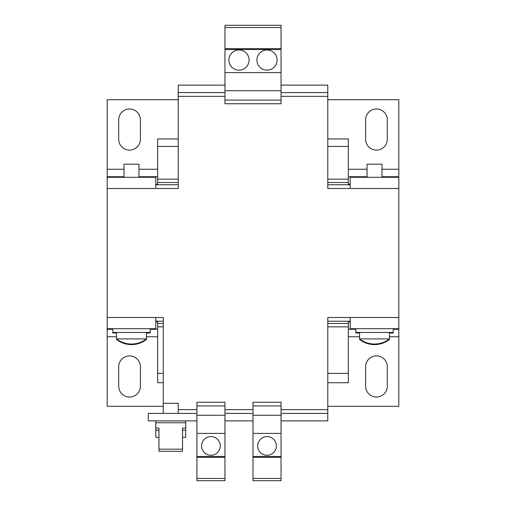 <?xml version="1.0" encoding="UTF-8"?>
<svg xmlns="http://www.w3.org/2000/svg" width="506" height="506" viewBox="0 0 506 506"><rect width="100%" height="100%" fill="white"/><g stroke="black" fill="none" stroke-linecap="round" stroke-linejoin="round"><path stroke-width="0.76" d="M267.023 70.17A10.095 10.095 0 0 0 277.117 60.075A10.095 10.095 0 0 0 267.023 49.974A10.095 10.095 0 0 0 256.928 60.075A10.095 10.095 0 0 0 267.023 70.17M238.977 70.17A10.095 10.095 0 0 0 249.072 60.075A10.095 10.095 0 0 0 238.977 49.974A10.095 10.095 0 0 0 228.883 60.075A10.095 10.095 0 0 0 238.977 70.17M267.023 436.583A9.348 9.348 0 0 0 257.674 445.925A9.348 9.348 0 0 0 267.023 455.273A9.348 9.348 0 0 0 276.371 445.925A9.348 9.348 0 0 0 267.023 436.583M210.939 436.583A9.348 9.348 0 0 0 201.59 445.925A9.348 9.348 0 0 0 210.939 455.273A9.348 9.348 0 0 0 220.287 445.925A9.348 9.348 0 0 0 210.939 436.583M182.521 437.329L185.702 437.329L185.702 428.032L182.521 428.032L182.521 451.301L158.966 451.301L158.966 428.032L155.791 428.032L155.791 430.151L158.966 430.151M185.702 420.878L185.702 428.032M155.791 420.878L155.791 428.032M163.267 413.402L163.267 403.307L178.22 403.307L178.22 413.402M116.532 332.455L116.532 338.893L146.443 338.893L146.443 339.456L145.696 339.456M146.443 332.455L146.443 338.893A24.301 24.301 0 0 1 116.532 338.893L116.532 339.456L117.278 339.456M150.181 328.71L150.181 332.455L112.794 332.455L112.794 333.011L116.532 333.011M138.96 177.29L138.96 164.203L124.008 164.203L124.008 177.29M381.992 177.29L381.992 164.203L367.04 164.203L367.04 177.29M393.206 328.71L393.206 332.455L355.819 332.455L355.819 333.011L359.557 333.011M359.557 332.455L359.557 338.893L389.468 338.893L389.468 339.456L388.722 339.456M389.468 332.455L389.468 338.893A24.301 24.301 0 0 1 359.557 338.893L359.557 339.456L360.304 339.456M393.206 332.455L393.206 333.011L389.468 333.011M281.039 405.92L281.039 480.7L253 480.7L253 402.245L281.039 402.245L281.039 405.92L253 405.92M224.961 405.92L224.961 480.7L196.916 480.7L196.916 402.245L224.961 402.245L224.961 405.92L196.916 405.92M196.916 413.402L148.309 413.402L148.309 420.878L196.916 420.878M253 413.402L224.961 413.402M253 420.878L224.961 420.878M281.039 420.878L327.78 420.878L327.78 317.496L350.209 317.496L350.209 328.71L398.817 328.71L398.817 336.749L389.468 336.749M398.817 328.71L398.817 188.504L327.78 188.504L327.78 92.598L281.039 92.598M224.961 85.122L178.22 85.122L178.22 188.504L155.791 188.504L155.791 177.29L107.183 177.29L107.183 169.251L124.008 169.251M107.183 177.29L107.183 317.496L163.267 317.496L163.267 403.307M178.22 92.598L224.961 92.598M281.039 85.122L327.78 85.122L327.78 92.598M327.78 413.402L281.039 413.402M155.791 317.496L155.791 328.71L107.183 328.71L107.183 317.496M350.209 188.504L350.209 177.29L398.817 177.29L398.817 188.504M155.791 321.234L163.267 321.234M327.78 321.234L350.209 321.234M155.791 184.766L178.22 184.766M327.78 184.766L350.209 184.766M155.791 321.797L157.657 321.797M150.181 329.273L157.657 329.273M163.267 406.293L107.183 406.293L107.183 329.273L112.794 329.273M157.657 184.203L155.791 184.203M157.657 176.727L138.96 176.727M124.008 176.727L107.183 176.727M348.343 321.797L350.209 321.797M348.343 329.273L355.819 329.273M393.206 329.273L398.817 329.273M350.209 184.203L348.343 184.203M367.04 176.727L348.343 176.727M327.78 99.707L398.817 99.707L398.817 176.727L381.992 176.727M353.953 177.29L353.953 176.727M353.953 329.273L353.953 328.71M365.617 139.264L365.617 119.821A10.841 10.841 0 0 1 376.458 108.98A10.841 10.841 0 0 1 387.299 119.821L387.299 139.264A10.841 10.841 0 0 1 376.458 150.105A10.841 10.841 0 0 1 365.617 139.264M118.701 139.264L118.701 119.821A10.841 10.841 0 0 1 129.542 108.98A10.841 10.841 0 0 1 140.383 119.821L140.383 139.264A10.841 10.841 0 0 1 129.542 150.105A10.841 10.841 0 0 1 118.701 139.264M178.22 99.707L107.183 99.707L107.183 169.251M118.701 386.179L118.701 366.736A10.841 10.841 0 0 1 129.542 355.895A10.841 10.841 0 0 1 140.383 366.736L140.383 386.179A10.841 10.841 0 0 1 129.542 397.02A10.841 10.841 0 0 1 118.701 386.179M387.299 366.736A10.841 10.841 0 0 0 376.458 355.895A10.841 10.841 0 0 0 365.617 366.736L365.617 386.179A10.841 10.841 0 0 0 376.458 397.02A10.841 10.841 0 0 0 387.299 386.179L387.299 366.736M327.78 406.293L398.817 406.293L398.817 336.749M152.047 329.273L152.047 328.71M107.183 328.71L107.183 329.273M398.817 177.29L398.817 176.727M152.047 177.29L152.047 176.727M150.181 332.455L150.181 333.011L146.443 333.011M327.78 323.479L348.343 323.479L348.343 321.234M163.267 382.738L157.657 382.738L157.657 321.234M157.657 323.479L163.267 323.479M327.78 326.844L348.343 326.844L348.343 323.479M157.657 326.844L163.267 326.844M327.78 373.39L348.343 373.39L348.343 326.844M157.657 373.39L163.267 373.39M327.78 382.738L348.343 382.738L348.343 373.39M157.657 184.766L157.657 138.96L178.22 138.96M327.78 138.96L348.343 138.96L348.343 146.443L327.78 146.443M157.657 146.443L178.22 146.443M327.78 179.156L348.343 179.156L348.343 146.443M157.657 179.156L178.22 179.156M327.78 182.521L348.343 182.521L348.343 179.156M157.657 182.521L178.22 182.521M348.343 184.766L348.343 182.521M281.039 100.08L224.961 100.08L224.961 103.755L281.039 103.755L281.039 25.3L224.961 25.3L224.961 27.558L281.039 27.558M224.961 100.08L224.961 90.732L281.039 90.732M224.961 90.732L224.961 72.598L281.039 72.598M224.961 72.598L224.961 49.525L281.039 49.525M224.961 49.525L224.961 48.671L281.039 48.671M224.961 48.671L224.961 27.558M281.039 415.268L253 415.268M281.039 433.402L253 433.402M281.039 456.475L253 456.475M281.039 457.329L253 457.329M281.039 478.442L253 478.442M224.961 415.268L196.916 415.268M224.961 433.402L196.916 433.402M224.961 456.475L196.916 456.475M224.961 457.329L196.916 457.329M224.961 478.442L196.916 478.442M155.791 430.151L155.791 437.329L158.966 437.329M182.521 449.183L158.966 449.183M182.521 430.151L185.702 430.151M185.702 422.744L155.791 422.744M196.916 409.658L178.22 409.658M253 409.658L224.961 409.658M327.78 409.658L281.039 409.658M398.817 317.496L350.209 317.496M281.039 96.342L327.78 96.342M178.22 96.342L224.961 96.342M107.183 188.504L155.791 188.504M398.817 169.251L381.992 169.251M367.04 169.251L348.343 169.251M138.96 169.251L157.657 169.251M107.183 336.749L116.532 336.749M146.443 336.749L157.657 336.749M359.557 336.749L348.343 336.749M112.794 328.71L112.794 332.455M116.532 339.456A24.301 24.301 0 0 0 146.443 339.456M359.557 339.456A24.301 24.301 0 0 0 389.468 339.456M355.819 328.71L355.819 332.455"/></g></svg>
